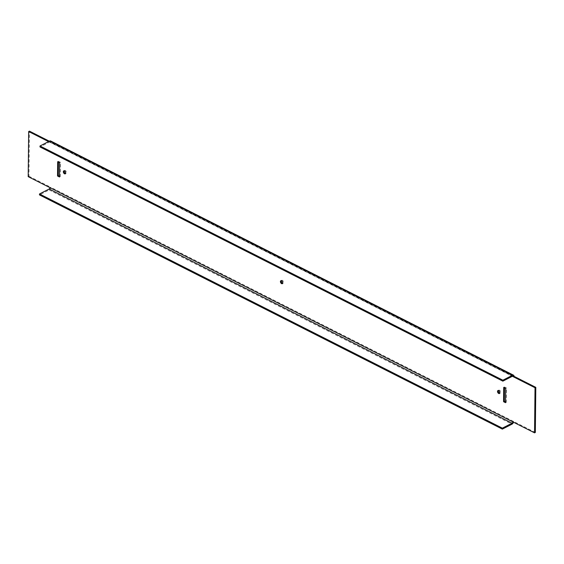 <?xml version="1.0" encoding="UTF-8"?>
<svg xmlns="http://www.w3.org/2000/svg" width="564" height="564" viewBox="0 0 564 564"><rect width="100%" height="100%" fill="white"/><g stroke="black" fill="none" stroke-linecap="round" stroke-linejoin="round"><path stroke-width="0.42" stroke-dasharray="2.82 2.11" d="M64.225 170.821A1.657 1.029 62.8 0 1 64.543 170.483A1.657 1.029 62.8 0 1 65.311 170.532A1.657 1.029 62.8 0 1 66.418 172.027A1.657 1.029 62.8 0 1 66.058 173.437A1.657 1.029 62.8 0 1 65.6 173.493M498.4 390.507A1.657 1.029 62.8 0 1 498.717 390.168A1.657 1.029 62.8 0 1 499.492 390.217A1.657 1.029 62.8 0 1 500.592 391.712A1.657 1.029 62.8 0 1 500.233 393.122A1.657 1.029 62.8 0 1 499.774 393.178M281.316 280.661A1.657 1.029 62.8 0 1 281.626 280.329A1.657 1.029 62.8 0 1 282.402 280.371A1.657 1.029 62.8 0 1 283.502 281.873A1.657 1.029 62.8 0 1 283.142 283.276A1.657 1.029 62.8 0 1 282.684 283.339M512.521 376.195L49.646 141.987L39.981 146.943M48.553 141.599L50.415 142.544L51.183 142.142L514.058 376.35M504.484 387.792L504.491 387.01L506.465 388.011L506.317 402.28L505.555 401.892M58.444 162.108L58.459 161.318L60.433 162.319L60.285 176.595L59.516 176.208M28.2 176.652L28.976 176.25L29.448 131.144M49.329 141.204L51.183 142.142A2.214 1.325 -63.2 0 0 50.64 140.965M535.328 432.461L50.711 187.255A2.214 1.325 -63.2 0 1 49.146 189.948L39.48 194.911M28.976 176.25L50.711 187.255L49.942 187.65M513.48 422.189A2.214 1.325 116.8 0 0 513.585 421.456L512.817 421.858M49.646 141.987A1.107 0.663 -63.2 0 1 50.14 141.952A1.107 0.663 -63.2 0 1 50.415 142.544L512.359 376.28M57.683 161.72L58.459 161.318M59.657 162.721L60.433 162.319M59.509 176.99L60.285 176.595M505.541 402.682L506.317 402.28M505.696 388.406L506.465 388.011M503.715 387.405L504.491 387.01M49.146 189.948L512.02 424.156M65.283 173.832L66.058 173.437M499.457 393.517L500.233 393.122M282.374 283.671L283.142 283.276M513.014 376.16L50.14 141.952M280.858 280.724L281.626 280.329M497.941 390.563L498.717 390.168M63.767 170.878L64.543 170.483"/><path stroke-width="0.85" d="M65.6 173.493A1.657 1.029 62.8 0 1 65.283 173.388A1.657 1.029 62.8 0 1 64.225 170.821M64.543 170.927A1.657 1.029 62.8 0 1 65.643 172.429A1.657 1.029 62.8 0 1 65.283 173.832A1.657 1.029 62.8 0 1 64.507 173.782A1.657 1.029 62.8 0 1 63.408 172.288A1.657 1.029 62.8 0 1 63.767 170.878A1.657 1.029 62.8 0 1 64.543 170.927M499.774 393.178A1.657 1.029 62.8 0 1 499.457 393.073A1.657 1.029 62.8 0 1 498.4 390.507M498.717 390.612A1.657 1.029 62.8 0 1 499.817 392.114A1.657 1.029 62.8 0 1 499.457 393.517A1.657 1.029 62.8 0 1 498.689 393.468A1.657 1.029 62.8 0 1 497.582 391.973A1.657 1.029 62.8 0 1 497.941 390.563A1.657 1.029 62.8 0 1 498.717 390.612M282.684 283.339A1.657 1.029 62.8 0 1 282.374 283.227A1.657 1.029 62.8 0 1 281.316 280.661M281.626 280.773A1.657 1.029 62.8 0 1 282.733 282.268A1.657 1.029 62.8 0 1 282.374 283.671A1.657 1.029 62.8 0 1 281.598 283.629A1.657 1.029 62.8 0 1 280.498 282.127A1.657 1.029 62.8 0 1 280.858 280.724A1.657 1.029 62.8 0 1 281.626 280.773M39.995 145.991L49.66 141.035A2.214 1.325 -63.2 0 1 50.64 140.965L513.515 375.173A2.214 1.325 116.8 0 0 512.535 375.243L502.869 380.199L39.995 145.991L39.981 146.943L502.855 381.151L512.521 376.195A1.107 0.663 116.8 0 1 513.014 376.16A1.107 0.663 116.8 0 1 513.289 376.745L535.024 387.75L534.552 432.856L28.2 176.652L28.672 131.539L48.553 141.599M49.942 187.65A1.107 0.663 -63.2 0 1 49.16 188.996L39.494 193.96L502.362 428.161L502.355 429.112L512.02 424.156A2.214 1.325 116.8 0 0 513.48 422.189M502.362 428.161L512.027 423.204A1.107 0.663 116.8 0 0 512.817 421.858M505.696 388.406L505.541 402.682L503.567 401.681L503.715 387.405L505.696 388.406M57.535 175.989L57.683 161.72L59.657 162.721L59.509 176.99L57.535 175.989L58.303 175.594L58.444 162.108M505.555 401.892L504.343 401.279L504.484 387.792M59.516 176.208L58.303 175.594M28.672 131.539L29.448 131.144L49.329 141.204M535.024 387.75L535.8 387.348L514.058 376.35A2.214 1.325 116.8 0 0 513.515 375.173M535.8 387.348L535.328 432.461L534.552 432.856M39.494 193.96L39.48 194.911L502.355 429.112M502.869 380.199L502.855 381.151M514.058 376.35L513.289 376.745L512.359 376.28M503.567 401.681L504.343 401.279M49.16 188.996L512.027 423.204M49.66 141.035L512.535 375.243"/></g></svg>
